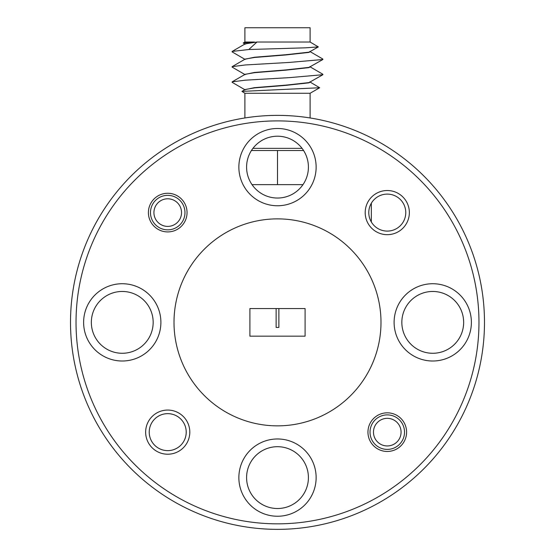<?xml version="1.0" encoding="UTF-8"?>
<svg xmlns="http://www.w3.org/2000/svg" width="555" height="555" viewBox="0 0 555 555"><rect width="100%" height="100%" fill="white"/><g stroke="black" fill="none" stroke-linecap="round" stroke-linejoin="round"><path stroke-width="0.83" d="M478.972 322.365A201.472 201.472 0 0 0 277.5 120.9A201.472 201.472 0 0 0 76.028 322.365A201.472 201.472 0 0 0 277.5 523.837A201.472 201.472 0 0 0 478.972 322.365M70.513 322.365A206.987 206.987 0 0 1 277.5 115.378A206.987 206.987 0 0 1 484.487 322.365A206.987 206.987 0 0 1 277.5 529.359A206.987 206.987 0 0 1 70.513 322.365M365.197 212.593A22.082 22.082 0 0 0 387.272 234.675A22.082 22.082 0 0 0 409.354 212.593A22.082 22.082 0 0 0 387.272 190.518A22.082 22.082 0 0 0 365.197 212.593M368.784 212.593A18.488 18.488 0 0 0 387.272 231.088A18.488 18.488 0 0 0 405.767 212.593A18.488 18.488 0 0 0 387.272 194.104A18.488 18.488 0 0 0 368.784 212.593M145.646 432.137A22.082 22.082 0 0 0 167.728 454.219A22.082 22.082 0 0 0 189.803 432.137A22.082 22.082 0 0 0 167.728 410.062A22.082 22.082 0 0 0 145.646 432.137M149.233 432.137A18.488 18.488 0 0 0 167.728 450.632A18.488 18.488 0 0 0 186.216 432.137A18.488 18.488 0 0 0 167.728 413.648A18.488 18.488 0 0 0 149.233 432.137M148.407 212.593A19.321 19.321 0 0 0 167.728 231.914A19.321 19.321 0 0 0 187.049 212.593A19.321 19.321 0 0 0 167.728 193.272A19.321 19.321 0 0 0 148.407 212.593M367.951 432.137A19.321 19.321 0 0 0 387.272 451.458A19.321 19.321 0 0 0 406.593 432.137A19.321 19.321 0 0 0 387.272 412.823A19.321 19.321 0 0 0 367.951 432.137M83.618 322.365A38.635 38.635 0 0 0 122.26 361.007A38.635 38.635 0 0 0 160.894 322.365A38.635 38.635 0 0 0 122.26 283.73A38.635 38.635 0 0 0 83.618 322.365M394.106 322.365A38.635 38.635 0 0 0 432.74 361.007A38.635 38.635 0 0 0 471.382 322.365A38.635 38.635 0 0 0 432.74 283.73A38.635 38.635 0 0 0 394.106 322.365M238.865 477.612A38.635 38.635 0 0 0 277.5 516.247A38.635 38.635 0 0 0 316.135 477.612A38.635 38.635 0 0 0 277.5 438.97A38.635 38.635 0 0 0 238.865 477.612M238.865 167.124A38.635 38.635 0 0 0 277.5 205.759A38.635 38.635 0 0 0 316.135 167.124A38.635 38.635 0 0 0 277.5 128.489A38.635 38.635 0 0 0 238.865 167.124M380.994 322.365A103.494 103.494 0 0 0 277.5 218.871A103.494 103.494 0 0 0 174.006 322.365A103.494 103.494 0 0 0 277.5 425.858A103.494 103.494 0 0 0 380.994 322.365M308.413 167.124A30.913 30.913 0 0 1 277.5 198.038A30.913 30.913 0 0 1 246.587 167.124A30.913 30.913 0 0 1 277.5 136.211A30.913 30.913 0 0 1 308.413 167.124M308.413 477.612A30.913 30.913 0 0 1 277.5 508.519A30.913 30.913 0 0 1 246.587 477.612A30.913 30.913 0 0 1 277.5 446.699A30.913 30.913 0 0 1 308.413 477.612M463.654 322.365A30.913 30.913 0 0 1 432.74 353.278A30.913 30.913 0 0 1 401.834 322.365A30.913 30.913 0 0 1 432.74 291.458A30.913 30.913 0 0 1 463.654 322.365M153.166 322.365A30.913 30.913 0 0 1 122.26 353.278A30.913 30.913 0 0 1 91.346 322.365A30.913 30.913 0 0 1 122.26 291.458A30.913 30.913 0 0 1 153.166 322.365M249.903 336.163L305.097 336.163L305.097 308.566L249.903 308.566L249.903 336.163M371.337 203.22L371.337 221.972M252.039 184.649L302.961 184.649M310.099 42.027L318.355 46.918L305.659 47.813L248.786 49.52L256.958 42.027L310.099 42.027L310.099 27.75L244.901 27.75L244.901 42.027L254.454 42.027L243.236 42.992L245.157 44.254M244.901 93.268L310.099 93.268L319.666 87.746L241.918 91.395L244.901 93.268L244.901 117.958M309.808 81.89L319.666 87.746M302.059 148.358L252.941 148.358M278.881 308.566L278.881 327.422L276.119 327.422L276.119 308.566M310.099 82.133L308.989 82.827L285.936 85.366L254.454 87.898L245.192 89.494L241.918 91.395M309.808 66.676L322.864 74.259L322.885 74.71L308.989 82.598L285.936 85.13L254.454 87.662L244.901 89.66M254.454 42.027L244.901 44.025M256.958 42.027L245.192 43.859L232.136 51.442L232.115 51.892L245.157 59.461M318.355 46.918L308.989 52.17L285.936 54.709L254.454 57.241L244.901 59.239M310.099 51.712L308.989 52.406L285.936 54.938L254.454 57.477L245.192 59.073L232.136 66.656L232.115 67.106L245.157 74.675M309.808 51.462L322.864 59.045L322.885 59.503L308.989 67.384L285.936 69.916L254.454 72.455L244.901 74.446M310.099 66.926L308.989 67.62L285.936 70.152L254.454 72.684L245.192 74.28L232.136 81.862L232.115 82.32L245.157 89.889M248.786 49.52L232.136 51.442M322.885 59.503L289.294 62.431L245.275 64.963L232.136 66.656M322.885 74.71L289.294 77.644L245.275 80.177L232.136 81.862M277.5 184.649L277.5 150.53L303.578 150.53M251.422 150.53L277.5 150.53M167.728 226.391A13.799 13.799 0 0 0 181.527 212.593A13.799 13.799 0 0 0 167.728 198.794A13.799 13.799 0 0 0 153.929 212.593A13.799 13.799 0 0 0 167.728 226.391M167.728 195.346A17.247 17.247 0 0 1 184.975 212.593A17.247 17.247 0 0 1 167.728 229.846A17.247 17.247 0 0 1 150.474 212.593A17.247 17.247 0 0 1 167.728 195.346M387.272 445.942A13.799 13.799 0 0 0 401.071 432.137A13.799 13.799 0 0 0 387.272 418.338A13.799 13.799 0 0 0 373.473 432.137A13.799 13.799 0 0 0 387.272 445.942M387.272 414.89A17.247 17.247 0 0 1 404.526 432.137A17.247 17.247 0 0 1 387.272 449.39A17.247 17.247 0 0 1 370.025 432.137A17.247 17.247 0 0 1 387.272 414.89M244.901 42.027L243.236 42.992M310.099 93.268L310.099 117.958"/></g></svg>

